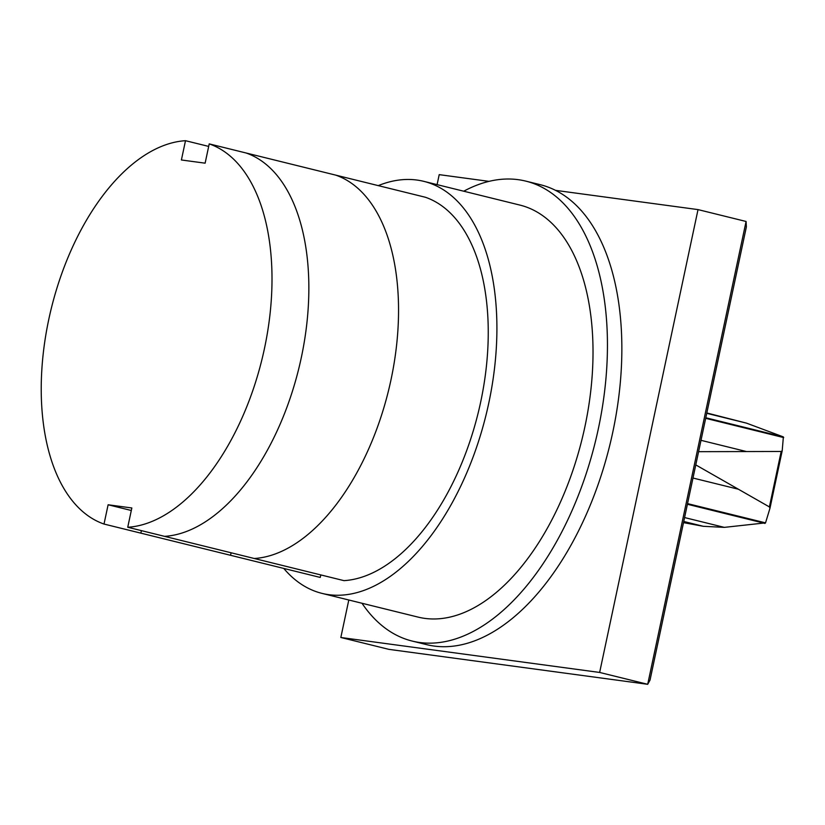 <?xml version="1.0" encoding="UTF-8"?>
<svg xmlns="http://www.w3.org/2000/svg" width="825" height="825" viewBox="0 0 825 825"><rect width="100%" height="100%" fill="white"/><g stroke="black" fill="none" stroke-linecap="round" stroke-linejoin="round"><path stroke-width="1.24" d="M320.791 574.922L320.255 577.438L230.557 555.297L231.093 552.771L230.557 555.297L104.012 524.05L108.116 504.766L131.299 510.489M108.116 504.766L131.835 507.973L127.741 527.257L164.577 536.353A197.402 108.374 -76.1 0 0 301.3 357.637A197.402 108.374 -76.1 0 0 246.067 152.986A197.402 108.374 103.9 0 1 301.3 357.637A197.402 108.374 103.9 0 1 164.577 536.353L343.984 580.645A197.402 108.374 -76.1 0 0 480.697 401.93A197.402 108.374 -76.1 0 0 425.463 197.278L209.22 143.89L205.126 163.175L181.397 159.978L185.501 140.693L208.684 146.417M254.275 558.494A197.402 108.374 -76.1 0 0 390.998 379.778A197.402 108.374 -76.1 0 0 335.765 175.137A197.402 108.374 -76.1 0 1 390.998 379.778A197.402 108.374 -76.1 0 1 254.275 558.494M141.395 530.63L140.858 533.146L141.395 530.63M185.501 140.693A197.402 108.374 -76.1 0 0 48.778 319.409A197.402 108.374 -76.1 0 0 104.012 524.05M127.741 527.257A197.402 108.374 -76.1 0 0 264.454 348.542A197.402 108.374 -76.1 0 0 209.22 143.89M525.752 181.108L540.169 184.666A236.878 130.051 103.9 0 1 611.273 438.983A236.878 130.051 103.9 0 1 434.198 646.068A236.878 130.051 103.9 0 1 426.608 644.624L412.191 641.066A236.878 130.051 -76.1 0 0 419.781 642.51A236.878 130.051 -76.1 0 0 596.867 435.425A236.878 130.051 -76.1 0 0 525.752 181.108A236.878 130.051 -76.1 0 0 518.162 179.664A236.878 130.051 -76.1 0 0 463.722 191.214M362 603.261A236.878 130.051 -76.1 0 0 412.191 641.066M423.73 181.335L519.832 205.064A212.211 116.511 103.9 0 1 583.543 432.888A212.211 116.511 103.9 0 1 424.906 618.399A212.211 116.511 103.9 0 1 418.11 617.11L321.998 593.381A212.211 116.511 -76.1 0 0 328.793 594.681A212.211 116.511 -76.1 0 0 487.431 409.159A212.211 116.511 -76.1 0 0 423.73 181.335A212.211 116.511 -76.1 0 0 416.924 180.046A212.211 116.511 -76.1 0 0 378.262 185.625M283.759 568.425A212.211 116.511 -76.1 0 0 321.998 593.381M687.545 503.611L765.538 522.864L769.983 508.2L769.395 506.921L695.774 464.898M683.502 522.638L703.302 526.298L724.319 527.371L765.538 522.864M698.589 451.677L781.182 451.471L782.203 450.739L783.368 436.91L746.481 423.132L706.819 412.964M782.203 450.739L769.983 508.2M705.674 418.327L783.698 437.59M650.028 680.109L746.367 226.916L746.078 221.471L647.697 684.307L650.028 680.109M599.641 672.447L647.697 684.307L388.884 649.357L340.828 637.488L599.641 672.447L698.022 209.602L555.452 190.348M746.078 221.471L698.022 209.602M488.988 181.366L439.209 174.642L437.085 184.635M348.8 600.002L340.828 637.488M692.99 478.036L738.262 489.204M687.411 504.261L764.971 523.411M684.585 517.564L724.319 527.371M683.75 521.472L703.302 526.298M781.182 451.471L769.395 506.921M701.002 440.323L746.274 451.502M705.798 417.759L783.368 436.91M706.736 413.315L746.481 423.132"/></g></svg>
